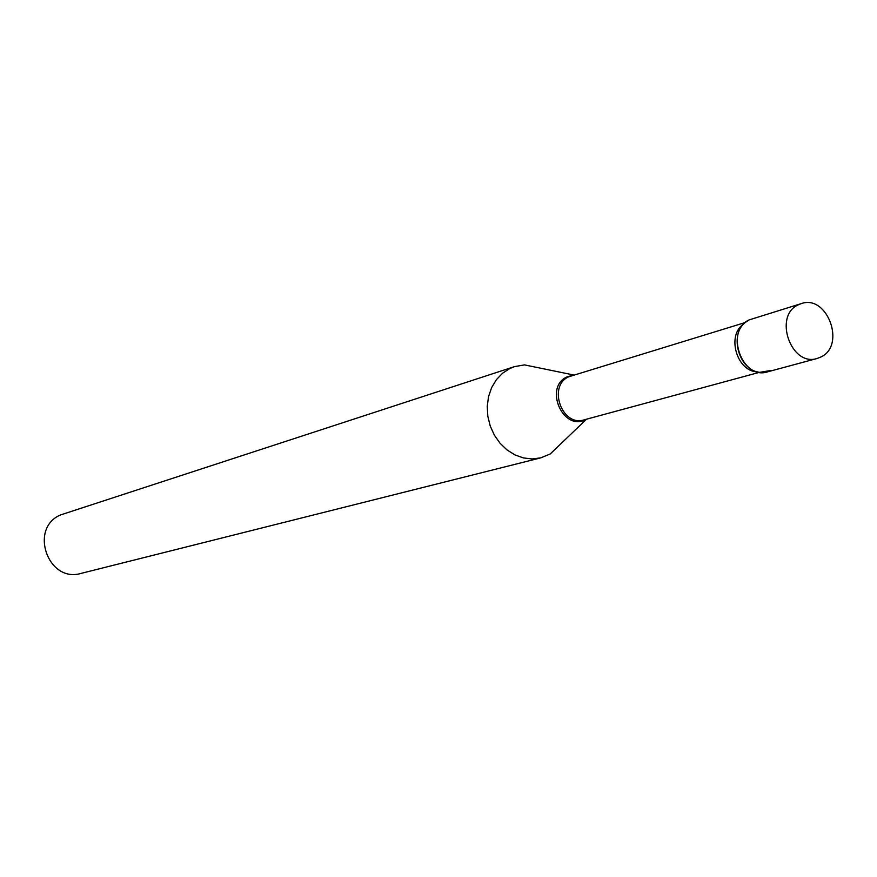 <?xml version="1.0" encoding="UTF-8"?>
<svg xmlns="http://www.w3.org/2000/svg" width="877" height="877" viewBox="0 0 877 877"><rect width="100%" height="100%" fill="white"/><g stroke="black" fill="none" stroke-linecap="round" stroke-linejoin="round"><path stroke-width="1.32" d="M820.949 356.972L817.112 358.474C791.12 367.101 773.108 315.873 798.278 304.812L801.282 303.606C827.329 294.135 846.184 345.395 820.949 356.972M817.112 358.474L767.474 371.881C741.997 380.311 724.512 330.684 749.188 319.886L801.282 303.606M562.705 442.008L550.208 453.979L540.769 457.86L81.123 573.383C48.071 583.446 28.623 528.206 60.579 514.931L514.459 366.63L524.523 364.898L541.471 368.373M540.769 457.86L532.175 458.945L523.426 457.937L514.909 454.889L506.983 449.912L500.033 443.236L494.365 435.156L490.232 426.036L487.82 416.268L487.25 406.314L488.544 396.623L491.624 387.612L496.371 379.708L502.543 373.24L509.866 368.493L514.459 366.63M771.245 370.412L759.789 372.33C739.114 370.598 728.809 334.882 745.395 322.396L749.188 319.886M759.592 372.297L584.038 419.875C562.014 427.132 547.401 386.012 568.745 376.77L745.242 322.528M586.044 419.338L585.88 419.425C563.33 432.218 543.4 387.338 567.035 376.869L573.295 375.137M757.421 371.859C736.801 371.64 726.299 335.233 743.641 324.062M573.733 374.994L524.523 364.898M586.483 419.217L550.208 453.979"/></g></svg>
